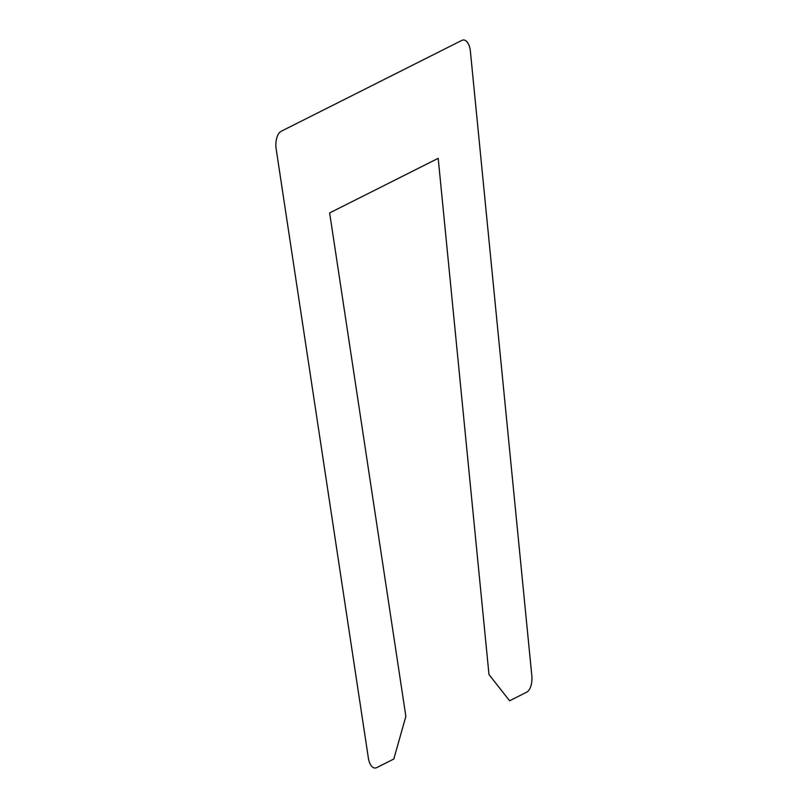 <?xml version="1.0" encoding="UTF-8"?>
<svg xmlns="http://www.w3.org/2000/svg" width="808" height="808" viewBox="0 0 808 808"><rect width="100%" height="100%" fill="white"/><g stroke="black" fill="none" stroke-linecap="round" stroke-linejoin="round"><path stroke-width="1.21" d="M531.836 675.841L470.387 51.278A14.029 6.989 -90 0 0 461.833 40.4L281.154 131.29A14.029 6.989 -90 0 0 276.164 148.985L368.367 758.086A14.029 6.989 -90 0 0 376.76 767.6L393.819 759.015L405.858 716.373L329.644 212.928L438.199 158.328L488.991 674.549L509.606 700.768L526.675 692.183A14.029 6.989 -90 0 0 531.836 675.841"/></g></svg>
